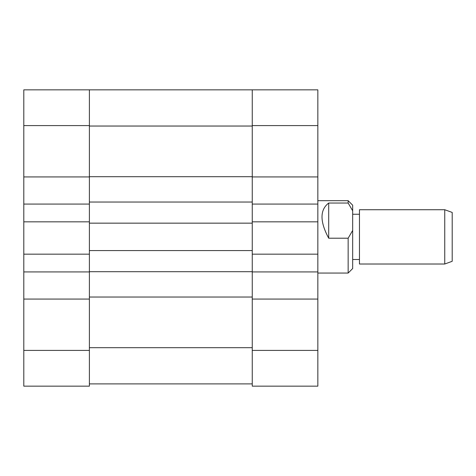 <?xml version="1.0" encoding="UTF-8"?>
<svg xmlns="http://www.w3.org/2000/svg" width="476" height="476" viewBox="0 0 476 476"><rect width="100%" height="100%" fill="white"/><g stroke="black" fill="none" stroke-linecap="round" stroke-linejoin="round"><path stroke-width="0.71" d="M252.25 126.039L89.393 126.039L89.393 176.703L252.25 176.703L252.25 89.845L317.843 89.845L317.843 125.587L252.25 125.587L252.25 271.701L89.393 271.701L89.393 250.578L252.25 250.578M317.843 350.413L317.843 386.155L252.25 386.155L252.25 350.413L317.843 350.413L317.843 125.587M317.843 204.073L252.25 204.073L252.25 221.84L317.843 221.84M317.843 299.071L252.25 299.071L252.25 350.413M317.843 254.16L252.25 254.16L252.25 271.927L317.843 271.927M317.843 176.929L252.25 176.929M252.25 297.036L89.393 297.036L89.393 347.7L252.25 347.7L252.25 271.927M89.393 126.039L89.393 250.578M89.393 297.036L89.393 254.16L23.8 254.16L23.8 204.073L89.393 204.073L89.393 221.84L23.8 221.84M252.25 223.155L89.393 223.155M252.25 202.038L89.393 202.038M252.25 383.894L89.393 383.894M89.393 176.929L23.8 176.929L23.8 89.845L252.25 89.845M23.8 176.929L23.8 204.073M23.8 350.413L89.393 350.413L89.393 386.155L23.8 386.155L23.8 254.16M89.393 350.413L89.393 299.071L23.8 299.071M89.393 89.845L89.393 125.587L23.8 125.587M89.393 271.927L23.8 271.927M444.745 209.726L452.2 212.439L452.2 261.3L444.745 264.013L444.745 209.726L359.463 209.726L359.463 264.013L444.745 264.013M352.674 205.204L352.674 268.535L348.152 273.057L348.152 238.208L328.702 238.208C319.783 221.56 319.783 209.839 328.702 203.038L348.152 203.038L348.152 200.682L352.674 205.204M348.152 203.038L352.674 210.826M352.674 230.42L348.152 238.208M328.702 203.038L328.702 238.208M359.463 259.485L352.674 259.485M317.843 273.057L348.152 273.057M317.843 200.682L348.152 200.682M359.463 214.248L352.674 214.248"/></g></svg>
